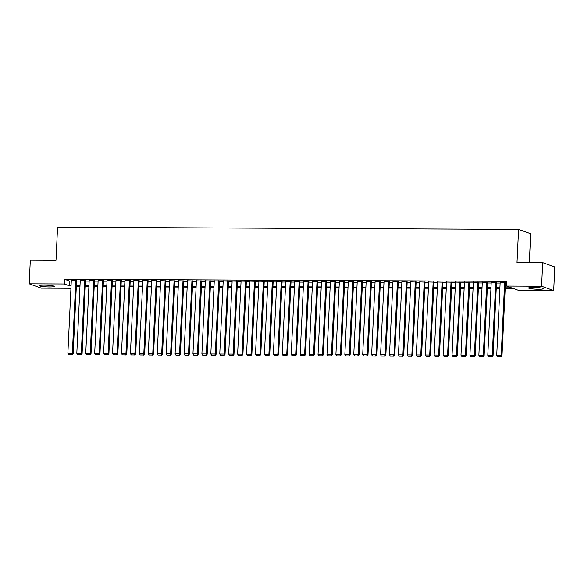 <?xml version="1.0" encoding="UTF-8"?>
<svg xmlns="http://www.w3.org/2000/svg" width="584" height="584" viewBox="0 0 584 584"><rect width="100%" height="100%" fill="white"/><g stroke="black" fill="none" stroke-linecap="round" stroke-linejoin="round"><path stroke-width="0.88" d="M44.318 285.131A7.431 0.847 2.7 0 1 54.29 286.394A7.431 0.847 2.7 0 1 49.421 286.963A7.431 0.847 2.7 0 1 39.449 285.693A7.431 0.847 2.7 0 1 44.318 285.131M533.469 287.445A7.431 0.847 2.7 0 1 543.441 288.708A7.431 0.847 2.7 0 1 538.572 289.27A7.431 0.847 2.7 0 1 528.6 288.007A7.431 0.847 2.7 0 1 533.469 287.445M529.316 262.544L530.673 233.746L518.57 229.41L57.56 227.227L55.998 260.311L30.317 260.194L29.2 283.824L64.269 283.985L69.175 285.744L71.066 285.758M518.57 229.41L517.008 262.486L542.697 262.61L554.8 266.946L553.683 290.584L518.621 290.416L513.708 288.657L505.167 288.613M76.453 286.591L76.241 288.328M70.941 288.299L41.303 288.16L29.2 283.824M76.614 280.444L71.321 280.291M85.549 280.488L80.256 280.327M94.484 280.532L89.191 280.371M103.419 280.576L98.127 280.415M112.354 280.619L107.062 280.459M121.282 280.656L115.99 280.502M130.217 280.7L124.925 280.539M139.153 280.743L133.86 280.583M148.088 280.787L142.795 280.627M157.023 280.824L151.731 280.67M165.958 280.868L160.666 280.707M174.893 280.911L169.601 280.751M183.829 280.955L178.536 280.794M192.757 280.999L187.464 280.838M201.692 281.035L196.399 280.882M210.627 281.079L205.334 280.919M219.562 281.123L214.27 280.962M228.497 281.167L223.205 281.006M237.433 281.203L232.14 281.05M246.368 281.247L241.075 281.087M255.303 281.291L250.01 281.13M264.231 281.335L258.938 281.174M273.166 281.378L267.873 281.218M282.101 281.415L276.809 281.262M291.036 281.459L285.744 281.298M299.972 281.503L294.679 281.342M308.907 281.546L303.614 281.386M317.842 281.583L312.549 281.43M326.777 281.627L321.485 281.466M335.705 281.671L330.413 281.51M344.64 281.714L339.348 281.554M353.576 281.758L348.283 281.597M362.511 281.795L357.218 281.641M371.446 281.838L366.153 281.678M380.381 281.882L375.089 281.722M389.316 281.926L384.024 281.765M398.251 281.962L392.959 281.809M407.179 282.006L401.887 281.846M416.115 282.05L410.822 281.889M425.05 282.094L419.757 281.933M433.985 282.138L428.692 281.977M442.92 282.174L437.628 282.021M451.855 282.218L446.563 282.057M460.791 282.262L455.498 282.101M469.719 282.306L464.433 282.145M478.654 282.342L473.361 282.189M487.589 282.386L482.296 282.225M496.524 282.43L491.232 282.269M505.211 287.803L511.423 287.832L506.51 286.072L506.737 281.349L64.488 279.262L69.394 281.021L71.285 281.028M76.584 281.057L80.22 281.072M85.52 281.094L89.155 281.116M94.455 281.138L98.09 281.159M103.39 281.181L107.025 281.196M112.325 281.225L115.96 281.24M121.26 281.269L124.896 281.284M130.188 281.305L133.824 281.327M139.123 281.349L142.759 281.364M148.059 281.393L151.694 281.408M156.994 281.437L160.629 281.452M165.929 281.473L169.564 281.495M174.864 281.517L178.5 281.539M183.799 281.561L187.435 281.576M192.727 281.605L196.37 281.619M201.662 281.649L205.298 281.663M210.598 281.685L214.233 281.707M219.533 281.729L223.168 281.743M228.468 281.773L232.103 281.787M237.403 281.817L241.039 281.831M246.338 281.853L249.974 281.875M255.274 281.897L258.909 281.919M264.202 281.941L267.844 281.955M273.137 281.984L276.772 281.999M282.072 282.028L285.707 282.043M291.007 282.065L294.643 282.087M299.942 282.108L303.578 282.123M308.878 282.152L312.513 282.167M317.813 282.196L321.448 282.211M326.748 282.233L330.383 282.254M335.676 282.276L339.319 282.298M344.611 282.32L348.247 282.335M353.546 282.364L357.182 282.379M362.481 282.408L366.117 282.422M371.417 282.444L375.052 282.466M380.352 282.488L383.987 282.503M389.287 282.532L392.923 282.546M398.222 282.576L401.858 282.59M407.15 282.612L410.786 282.634M416.085 282.656L419.721 282.678M425.021 282.7L428.656 282.714M433.956 282.744L437.591 282.758M442.891 282.787L446.526 282.802M451.826 282.824L455.462 282.846M460.761 282.868L464.397 282.882M469.697 282.911L473.332 282.926M478.624 282.955L482.26 282.97M487.56 282.992L491.195 283.014M496.495 283.036L500.13 283.058M505.43 283.079L506.656 283.087M505.459 282.474L500.167 282.313M542.697 262.61L541.58 286.24L553.683 290.584M64.488 279.262L64.269 283.985M506.51 286.072L541.58 286.24M76.365 285.78L80.001 285.795M85.293 285.824L88.936 285.839M94.228 285.868L97.864 285.883M103.164 285.904L106.799 285.926M112.099 285.948L115.734 285.963M121.034 285.992L124.669 286.007M129.969 286.036L133.605 286.05M138.904 286.072L142.54 286.094M147.84 286.116L151.475 286.138M156.767 286.16L160.403 286.175M165.703 286.204L169.338 286.218M174.638 286.248L178.273 286.262M183.573 286.284L187.208 286.306M192.508 286.328L196.144 286.35M201.444 286.372L205.079 286.386M210.379 286.416L214.014 286.43M219.314 286.452L222.949 286.474M228.242 286.496L231.877 286.518M237.177 286.54L240.812 286.554M246.112 286.583L249.748 286.598M255.047 286.627L258.683 286.642M263.983 286.664L267.618 286.686M272.918 286.707L276.553 286.729M281.853 286.751L285.488 286.766M290.788 286.795L294.424 286.81M299.716 286.839L303.351 286.853M308.651 286.875L312.287 286.897M317.587 286.919L321.222 286.934M326.522 286.963L330.157 286.978M335.457 287.007L339.092 287.021M344.392 287.043L348.027 287.065M353.327 287.087L356.963 287.109M362.262 287.131L365.898 287.146M371.19 287.175L374.826 287.189M380.126 287.219L383.761 287.233M389.061 287.255L392.696 287.277M397.996 287.299L401.631 287.313M406.931 287.343L410.567 287.357M415.866 287.386L419.502 287.401M424.802 287.423L428.437 287.445M433.737 287.467L437.372 287.489M442.665 287.511L446.3 287.525M451.6 287.554L455.235 287.569M460.535 287.598L464.171 287.613M469.47 287.635L473.106 287.656M478.406 287.678L482.041 287.693M487.341 287.722L490.976 287.737M496.276 287.766L499.911 287.781M499.868 288.591L496.232 288.576M490.94 288.547L487.304 288.532M482.004 288.503L478.369 288.489M473.069 288.467L469.434 288.445M464.134 288.423L460.499 288.401M455.199 288.379L451.563 288.365M446.264 288.335L442.628 288.321M437.328 288.292L433.693 288.277M428.393 288.255L424.758 288.233M419.465 288.211L415.83 288.197M410.53 288.168L406.895 288.153M401.595 288.124L397.959 288.109M392.66 288.087L389.024 288.065M383.724 288.043L380.089 288.022M374.789 288L371.154 287.985M365.854 287.956L362.219 287.941M356.919 287.912L353.284 287.897M347.991 287.875L344.356 287.854M339.056 287.832L335.42 287.817M330.121 287.788L326.485 287.773M321.185 287.744L317.55 287.729M312.25 287.708L308.615 287.686M303.315 287.664L299.68 287.642M294.38 287.62L290.744 287.605M285.445 287.576L281.809 287.562M276.517 287.532L272.881 287.518M267.582 287.496L263.946 287.474M258.646 287.452L255.011 287.438M249.711 287.408L246.076 287.394M240.776 287.364L237.141 287.35M231.841 287.328L228.205 287.306M222.906 287.284L219.27 287.262M213.978 287.24L210.335 287.226M205.042 287.197L201.407 287.182M196.107 287.153L192.472 287.138M187.172 287.116L183.537 287.094M178.237 287.072L174.601 287.058M169.302 287.029L165.666 287.014M160.366 286.985L156.731 286.97M151.431 286.948L147.796 286.926M142.503 286.905L138.861 286.883M133.568 286.861L129.933 286.846M124.633 286.817L120.998 286.802M115.698 286.773L112.062 286.759M106.763 286.737L103.127 286.715M97.827 286.693L94.192 286.678M88.892 286.649L85.257 286.635M79.957 286.605L76.322 286.591M69.394 281.021L69.175 285.744M504.642 282.182L501.189 355.342L502.006 355.634L505.467 282.32M500.174 282.16L496.721 355.32L501.189 355.342L500.707 356.656L497.583 356.642L500.707 356.656M502.006 355.634L501.036 356.773M497.583 356.642L496.721 355.32M495.706 282.138L492.254 355.298L493.071 355.59L496.531 282.276M491.239 282.116L487.793 355.276L492.254 355.298L491.772 356.612L488.647 356.598L491.772 356.612M493.071 355.59L492.1 356.729M488.647 356.598L487.793 355.276M486.771 282.094L483.326 355.254L484.143 355.546L487.596 282.233M482.304 282.072L478.858 355.233L483.326 355.254L482.837 356.568L479.712 356.554L482.837 356.568M484.143 355.546L483.165 356.685M479.712 356.554L478.858 355.233M477.836 282.05L474.391 355.211L475.208 355.503L478.661 282.189M473.369 282.028L469.923 355.189L474.391 355.211L473.909 356.525L470.777 356.51L473.909 356.525M475.208 355.503L474.23 356.642M470.777 356.51L469.923 355.189M468.901 282.014L465.455 355.174L466.273 355.466L469.733 282.145M464.441 281.992L460.988 355.152L465.455 355.174L464.974 356.481L461.842 356.466L464.974 356.481M466.273 355.466L465.302 356.605M461.842 356.466L460.988 355.152M459.973 281.97L456.52 355.13L457.338 355.422L460.798 282.108M455.505 281.948L452.053 355.108L456.52 355.13L456.038 356.444L452.907 356.43L456.038 356.444M457.338 355.422L456.367 356.561M452.907 356.43L452.053 355.108M451.038 281.926L447.585 355.087L448.402 355.379L451.863 282.065M446.57 281.904L443.117 355.065L447.585 355.087L447.103 356.401L443.979 356.386L447.103 356.401M448.402 355.379L447.432 356.517M443.979 356.386L443.117 355.065M442.103 281.882L438.65 355.043L439.467 355.335L442.928 282.021M437.635 281.86L434.182 355.021L438.65 355.043L438.168 356.357L435.043 356.342L438.168 356.357M439.467 355.335L438.496 356.474M435.043 356.342L434.182 355.021M433.167 281.838L429.714 354.999L430.532 355.298L433.992 281.977M428.7 281.824L425.247 354.984L429.714 354.999L429.233 356.313L426.108 356.298L429.233 356.313M430.532 355.298L429.561 356.43M426.108 356.298L425.247 354.984M424.232 281.802L420.779 354.962L421.604 355.254L425.057 281.933M419.765 281.78L416.319 354.941L420.779 354.962L420.298 356.276L417.173 356.262L420.298 356.276M421.604 355.254L420.626 356.393M417.173 356.262L416.319 354.941M415.297 281.758L411.851 354.919L412.669 355.211L416.122 281.897M410.829 281.736L407.384 354.897L411.851 354.919L411.362 356.233L408.238 356.218L411.362 356.233M412.669 355.211L411.691 356.349M408.238 356.218L407.384 354.897M406.362 281.714L402.916 354.875L403.734 355.167L407.187 281.853M401.894 281.692L398.449 354.853L402.916 354.875L402.434 356.189L399.303 356.174L402.434 356.189M403.734 355.167L402.756 356.306M399.303 356.174L398.449 354.853M397.427 281.671L393.981 354.831L394.799 355.123L398.259 281.809M392.966 281.649L389.513 354.809L393.981 354.831L393.499 356.145L390.368 356.13L393.499 356.145M394.799 355.123L393.828 356.262M390.368 356.13L389.513 354.809M388.499 281.634L385.046 354.795L385.863 355.087L389.324 281.765M384.031 281.612L380.578 354.773L385.046 354.795L384.564 356.101L381.432 356.087L384.564 356.101M385.863 355.087L384.892 356.225M381.432 356.087L380.578 354.773M379.564 281.59L376.111 354.751L376.928 355.043L380.388 281.729M375.096 281.568L371.643 354.729L376.111 354.751L375.629 356.065L372.504 356.05L375.629 356.065M376.928 355.043L375.957 356.182M372.504 356.05L371.643 354.729M370.628 281.546L367.175 354.707L367.993 354.999L371.453 281.685M366.161 281.524L362.708 354.685L367.175 354.707L366.694 356.021L363.569 356.006L366.694 356.021M367.993 354.999L367.022 356.138M363.569 356.006L362.708 354.685M361.693 281.503L358.24 354.663L359.058 354.955L362.518 281.641M357.226 281.481L353.773 354.641L358.24 354.663L357.758 355.977L354.634 355.963L357.758 355.977M359.058 354.955L358.087 356.094M354.634 355.963L353.773 354.641M352.758 281.459L349.305 354.619L350.13 354.919L353.583 281.597M348.29 281.437L344.845 354.605L349.305 354.619L348.823 355.933L345.699 355.919L348.823 355.933M350.13 354.919L349.152 356.05M345.699 355.919L344.845 354.605M343.823 281.422L340.377 354.583L341.195 354.875L344.648 281.554M339.355 281.4L335.909 354.561L340.377 354.583L339.888 355.897L336.764 355.882L339.888 355.897M341.195 354.875L340.216 356.014M336.764 355.882L335.909 354.561M334.887 281.378L331.442 354.539L332.26 354.831L335.712 281.517M330.42 281.357L326.974 354.517L331.442 354.539L330.96 355.853L327.828 355.839L330.96 355.853M332.26 354.831L331.281 355.97M327.828 355.839L326.974 354.517M325.952 281.335L322.507 354.495L323.324 354.787L326.784 281.473M321.492 281.313L318.039 354.473L322.507 354.495L322.025 355.809L318.893 355.795L322.025 355.809M323.324 354.787L322.353 355.926M318.893 355.795L318.039 354.473M317.024 281.291L313.572 354.452L314.389 354.743L317.849 281.43M312.557 281.269L309.104 354.43L313.572 354.452L313.09 355.766L309.965 355.751L313.09 355.766M314.389 354.743L313.418 355.882M309.965 355.751L309.104 354.43M308.089 281.247L304.636 354.415L305.454 354.707L308.914 281.386M303.622 281.233L300.169 354.393L304.636 354.415L304.154 355.722L301.03 355.707L304.154 355.722M305.454 354.707L304.483 355.846M301.03 355.707L300.169 354.393M299.154 281.211L295.701 354.371L296.519 354.663L299.979 281.349M294.686 281.189L291.233 354.349L295.701 354.371L295.219 355.685L292.095 355.671L295.219 355.685M296.519 354.663L295.548 355.802M292.095 355.671L291.233 354.349M290.219 281.167L286.766 354.327L287.583 354.619L291.044 281.305M285.751 281.145L282.298 354.305L286.766 354.327L286.284 355.641L283.16 355.627L286.284 355.641M287.583 354.619L286.613 355.758M283.16 355.627L282.298 354.305M281.284 281.123L277.831 354.284L278.656 354.576L282.108 281.262M276.816 281.101L273.37 354.262L277.831 354.284L277.349 355.598L274.224 355.583L277.349 355.598M278.656 354.576L277.677 355.714M274.224 355.583L273.37 354.262M272.348 281.079L268.903 354.24L269.72 354.539L273.173 281.218M267.881 281.057L264.435 354.225L268.903 354.24L268.414 355.554L265.289 355.539L268.414 355.554M269.72 354.539L268.742 355.671M265.289 355.539L264.435 354.225M263.413 281.043L259.968 354.203L260.785 354.495L264.238 281.174M258.946 281.021L255.5 354.181L259.968 354.203L259.486 355.517L256.354 355.503L259.486 355.517M260.785 354.495L259.807 355.634M256.354 355.503L255.5 354.181M254.478 280.999L251.032 354.159L251.85 354.452L255.31 281.138M250.018 280.977L246.565 354.138L251.032 354.159L250.551 355.474L247.419 355.459L250.551 355.474M251.85 354.452L250.879 355.59M247.419 355.459L246.565 354.138M245.55 280.955L242.097 354.116L242.915 354.408L246.375 281.094M241.082 280.933L237.63 354.094L242.097 354.116L241.615 355.43L238.491 355.415L241.615 355.43M242.915 354.408L241.944 355.546M238.491 355.415L237.63 354.094M236.615 280.911L233.162 354.072L233.98 354.364L237.44 281.05M232.147 280.889L228.694 354.05L233.162 354.072L232.68 355.386L229.556 355.371L232.68 355.386M233.98 354.364L233.009 355.503M229.556 355.371L228.694 354.05M227.68 280.868L224.227 354.035L225.044 354.327L228.505 281.006M223.212 280.853L219.759 354.013L224.227 354.035L223.745 355.342L220.621 355.327L223.745 355.342M225.044 354.327L224.073 355.466M220.621 355.327L219.759 354.013M218.744 280.831L215.292 353.992L216.109 354.284L219.569 280.97M214.277 280.809L210.824 353.97L215.292 353.992L214.81 355.306L211.685 355.291L214.81 355.306M216.109 354.284L215.138 355.422M211.685 355.291L210.824 353.97M209.809 280.787L206.364 353.948L207.181 354.24L210.634 280.926M205.342 280.765L201.896 353.926L206.364 353.948L205.875 355.262L202.75 355.247L205.875 355.262M207.181 354.24L206.203 355.379M202.75 355.247L201.896 353.926M200.874 280.743L197.428 353.904L198.246 354.196L201.699 280.882M196.406 280.721L192.961 353.882L197.428 353.904L196.947 355.218L193.815 355.203L196.947 355.218M198.246 354.196L197.268 355.335M193.815 355.203L192.961 353.882M191.939 280.7L188.493 353.86L189.311 354.159L192.764 280.838M187.471 280.678L184.026 353.846L188.493 353.86L188.012 355.174L184.88 355.16L188.012 355.174M189.311 354.159L188.333 355.291M184.88 355.16L184.026 353.846M183.011 280.663L179.558 353.824L180.376 354.116L183.836 280.794M178.543 280.641L175.09 353.802L179.558 353.824L179.076 355.138L175.945 355.123L179.076 355.138M180.376 354.116L179.405 355.254M175.945 355.123L175.09 353.802M174.076 280.619L170.623 353.78L171.44 354.072L174.901 280.758M169.608 280.597L166.155 353.758L170.623 353.78L170.141 355.094L167.017 355.079L170.141 355.094M171.44 354.072L170.47 355.211M167.017 355.079L166.155 353.758M165.141 280.576L161.688 353.736L162.505 354.028L165.965 280.714M160.673 280.554L157.22 353.714L161.688 353.736L161.206 355.05L158.082 355.036L161.206 355.05M162.505 354.028L161.534 355.167M158.082 355.036L157.22 353.714M156.205 280.532L152.752 353.692L153.57 353.984L157.03 280.67M151.738 280.51L148.285 353.67L152.752 353.692L152.271 355.006L149.146 354.992L152.271 355.006M153.57 353.984L152.599 355.123M149.146 354.992L148.285 353.67M147.27 280.488L143.817 353.656L144.635 353.948L148.095 280.627M142.803 280.473L139.35 353.634L143.817 353.656L143.335 354.962L140.211 354.948L143.335 354.962M144.635 353.948L143.664 355.087M140.211 354.948L139.35 353.634M138.335 280.451L134.889 353.612L135.707 353.904L139.16 280.59M133.867 280.429L130.422 353.59L134.889 353.612L134.4 354.926L131.276 354.911L134.4 354.926M135.707 353.904L134.729 355.043M131.276 354.911L130.422 353.59M129.4 280.408L125.954 353.568L126.772 353.86L130.225 280.546M124.932 280.386L121.487 353.546L125.954 353.568L125.472 354.882L122.341 354.868L125.472 354.882M126.772 353.86L125.794 354.999M122.341 354.868L121.487 353.546M120.465 280.364L117.019 353.524L117.837 353.816L121.29 280.502M115.997 280.342L112.551 353.502L117.019 353.524L116.537 354.838L113.405 354.824L116.537 354.838M117.837 353.816L116.858 354.955M113.405 354.824L112.551 353.502M111.537 280.32L108.084 353.481L108.901 353.78L112.362 280.459M107.069 280.298L103.616 353.466L108.084 353.481L107.602 354.795L104.47 354.78L107.602 354.795M108.901 353.78L107.93 354.911M104.47 354.78L103.616 353.466M102.602 280.284L99.149 353.444L99.966 353.736L103.426 280.415M98.134 280.262L94.681 353.422L99.149 353.444L98.667 354.758L95.542 354.743L98.667 354.758M99.966 353.736L98.995 354.875M95.542 354.743L94.681 353.422M93.666 280.24L90.213 353.4L91.031 353.692L94.491 280.378M89.199 280.218L85.746 353.378L90.213 353.4L89.732 354.714L86.607 354.7L89.732 354.714M91.031 353.692L90.06 354.831M86.607 354.7L85.746 353.378M84.731 280.196L81.278 353.356L82.096 353.648L85.556 280.335M80.263 280.174L76.811 353.335L81.278 353.356L80.796 354.671L77.672 354.656L80.796 354.671M82.096 353.648L81.125 354.787M77.672 354.656L76.811 353.335M75.796 280.152L72.343 353.313L73.161 353.605L76.621 280.291M71.328 280.13L67.875 353.291L72.343 353.313L71.861 354.627L68.737 354.612L71.861 354.627M73.161 353.605L72.19 354.743M68.737 354.612L67.875 353.291"/></g></svg>
